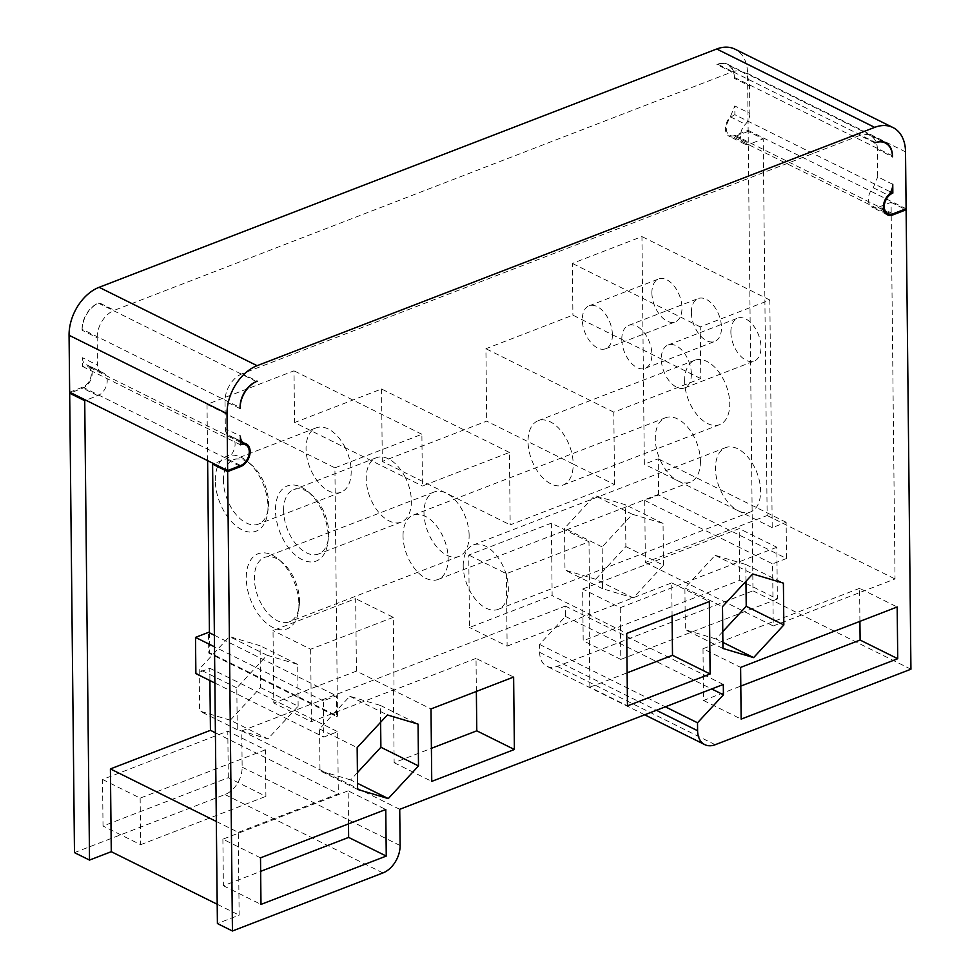 <?xml version="1.0" encoding="UTF-8"?>
<svg xmlns="http://www.w3.org/2000/svg" width="980" height="980" viewBox="0 0 980 980"><rect width="100%" height="100%" fill="white"/><g stroke="black" fill="none" stroke-linecap="round" stroke-linejoin="round"><path stroke-width="0.73" stroke-dasharray="4.9 3.68" d="M69.666 392.172L82.712 387.137A11.503 7.852 116.4 0 0 91.299 373.441A11.503 7.852 116.4 0 0 87.71 366.496A11.503 7.852 116.4 0 0 82.492 366.447L82.406 357.688L97.449 365.148L97.155 337.696L82.112 330.236L82.112 329.194L240.076 407.57M240.455 444.822L82.492 366.447M240.076 408.611L225.032 401.151L225.327 428.603L240.37 436.063M82.1 329.194A21.854 14.933 -63.6 0 1 98.429 303.163L99.299 302.82L114.342 310.293L731.925 71.981L716.882 64.521L717.764 64.19A21.854 14.933 -63.6 0 1 727.675 64.276A21.854 14.933 -63.6 0 1 734.498 77.469L734.498 78.412L749.553 85.873L749.835 113.386L734.792 105.938L734.89 114.721L890.661 192.007M874.858 142.896L859.803 135.436L242.219 373.735L257.262 381.208M892.755 184.301L877.713 176.853L877.419 149.328L892.462 156.788M877.419 149.328A23.006 15.717 116.4 0 0 870.252 135.522A23.006 15.717 116.4 0 0 859.803 135.436M209.414 632.798L209.634 652.717L337.5 716.16L334.903 467.84L421.89 434.275L422.429 486.007L509.416 452.442L510.176 524.876L614.558 484.598L573.19 464.067A34.496 20.2 68.9 0 1 563.035 485.063A34.496 20.2 68.9 0 1 540.066 474.712A34.496 20.2 68.9 0 1 528.048 441.674A34.496 20.2 68.9 0 1 538.204 420.677A34.496 20.2 68.9 0 1 561.173 431.029A34.496 20.2 68.9 0 1 573.19 464.067L486.68 421.143L382.298 461.421L510.176 524.876M74.48 852.625L224.971 794.56A23.006 15.717 116.4 0 0 242.146 767.144L241.766 730.933L565.35 606.081L565.46 616.42L539.551 644.411L539.637 652.361A23.006 15.717 116.4 0 0 546.816 666.253A23.006 15.717 116.4 0 0 557.253 666.339L752.971 590.818L748.157 131.406L763.2 138.878L767.144 515.505L645.367 562.495L644.717 500.413L658.634 495.047L786.511 558.502L786.132 522.279L772.216 527.657L769.827 300.015L700.247 326.867L700.786 378.599L613.799 412.163L614.558 484.598M786.511 558.502L772.595 563.868L773.245 625.951L895.022 578.96L891.077 202.321L878.031 207.356A12.654 8.649 -63.6 0 1 872.286 207.307A12.654 8.649 -63.6 0 1 873.254 187.731L877.713 176.853M242.219 373.735A23.006 15.717 116.4 0 0 225.032 401.151M225.327 428.603A11.503 7.852 116.4 0 0 228.904 435.549A11.503 7.852 116.4 0 0 229.969 435.941A12.654 8.649 -63.6 0 1 231.145 436.37A12.654 8.649 -63.6 0 1 234.637 447.787A12.654 8.649 -63.6 0 1 225.645 459.093L213.763 463.675M216.335 821.473L238.287 832.363L239.145 915.149L217.401 923.54M238.287 832.363L338.321 793.763L337.671 731.68L323.743 737.058L323.363 700.847L336.422 695.812L336.63 716.503L208.764 653.048L208.544 632.357M337.5 716.16L336.63 716.503M509.416 452.442L381.538 388.999L294.551 422.564L422.429 486.007M700.786 378.599L572.908 315.156L485.921 348.721L486.68 421.143M613.799 412.163L485.921 348.721M381.538 388.999L382.298 461.421M207.613 460.625L207.025 404.385L294.012 370.82L294.551 422.564M209.634 652.717L208.764 653.048M209.916 680.573L209.793 668.238L195.878 673.603M82.406 357.688A11.503 7.852 116.4 0 0 85.983 364.634A11.503 7.852 116.4 0 0 87.049 365.026L102.092 372.498A12.654 8.649 116.4 0 1 103.267 372.927A12.654 8.649 116.4 0 1 106.771 384.332A12.654 8.649 116.4 0 1 97.767 395.638L85.885 400.22M102.092 372.498A11.503 7.852 -63.6 0 1 101.038 372.094A11.503 7.852 -63.6 0 1 97.449 365.148M97.155 337.696A23.006 15.717 -63.6 0 1 114.342 310.293M731.925 71.981A23.006 15.717 -63.6 0 1 742.375 72.079A23.006 15.717 -63.6 0 1 749.553 85.873M749.835 113.386A11.503 7.852 -63.6 0 1 745.376 124.276A12.654 8.649 116.4 0 0 744.408 143.864A12.654 8.649 116.4 0 0 750.153 143.913L763.2 138.878M658.634 495.047L658.254 458.836L644.338 464.202L641.949 236.572L572.369 263.412L572.908 315.156M684.628 381.257A34.496 20.2 68.9 0 1 694.771 360.273A34.496 20.2 68.9 0 1 717.752 370.612A34.496 20.2 68.9 0 1 729.757 403.65A34.496 20.2 68.9 0 1 719.614 424.646A34.496 20.2 68.9 0 1 696.633 414.295A34.496 20.2 68.9 0 1 684.628 381.257M700.431 461.151A34.496 20.2 68.9 0 1 690.288 482.148A34.496 20.2 68.9 0 1 678.185 480.996A34.496 20.2 68.9 0 1 655.302 438.758A34.496 20.2 68.9 0 1 665.445 417.774A34.496 20.2 68.9 0 1 688.426 428.113A34.496 20.2 68.9 0 1 700.431 461.151M772.216 527.657L738.369 510.862A34.496 20.2 68.9 0 1 715.473 468.624A34.496 20.2 68.9 0 1 725.617 447.627A34.496 20.2 68.9 0 1 748.598 457.966A34.496 20.2 68.9 0 1 760.603 491.017A34.496 20.2 68.9 0 1 750.46 512.001A34.496 20.2 68.9 0 1 738.369 510.862L644.338 464.202M769.827 300.015L641.949 236.572M730.884 332.159A23.006 13.463 68.9 0 1 737.646 318.157A23.006 13.463 68.9 0 1 752.959 325.054A23.006 13.463 68.9 0 1 760.97 347.079A23.006 13.463 68.9 0 1 754.208 361.081A23.006 13.463 68.9 0 1 738.883 354.184A23.006 13.463 68.9 0 1 730.884 332.159M651.896 292.971A23.006 13.463 68.9 0 1 658.658 278.969A23.006 13.463 68.9 0 1 673.983 285.866A23.006 13.463 68.9 0 1 681.982 307.892A23.006 13.463 68.9 0 1 675.22 321.893A23.006 13.463 68.9 0 1 659.908 314.997A23.006 13.463 68.9 0 1 651.896 292.971M691.39 312.559A23.006 13.463 68.9 0 1 698.152 298.569A23.006 13.463 68.9 0 1 713.477 305.466A23.006 13.463 68.9 0 1 721.476 327.491A23.006 13.463 68.9 0 1 714.714 341.481A23.006 13.463 68.9 0 1 699.402 334.584A23.006 13.463 68.9 0 1 691.39 312.559M621.798 339.411A23.006 13.463 68.9 0 1 628.56 325.421A23.006 13.463 68.9 0 1 643.885 332.318A23.006 13.463 68.9 0 1 651.896 354.344A23.006 13.463 68.9 0 1 645.122 368.333A23.006 13.463 68.9 0 1 629.809 361.436A23.006 13.463 68.9 0 1 621.798 339.411M691.378 373.931A23.006 13.463 68.9 0 1 684.616 387.933A23.006 13.463 68.9 0 1 669.303 381.036A23.006 13.463 68.9 0 1 661.292 359.011A23.006 13.463 68.9 0 1 668.054 345.009A23.006 13.463 68.9 0 1 683.379 351.906A23.006 13.463 68.9 0 1 691.378 373.931M612.402 334.744A23.006 13.463 68.9 0 1 605.64 348.745A23.006 13.463 68.9 0 1 590.315 341.849A23.006 13.463 68.9 0 1 582.316 319.823A23.006 13.463 68.9 0 1 589.078 305.821A23.006 13.463 68.9 0 1 604.391 312.718A23.006 13.463 68.9 0 1 612.402 334.744M700.247 326.867L572.369 263.412M421.89 434.275L294.012 370.82M207.025 404.385L334.903 467.84M345.23 447.701A34.496 20.2 -111.1 0 0 316.197 427.856A34.496 20.2 -111.1 0 0 311.579 431.004A34.496 20.2 -111.1 0 0 306.054 448.852A34.496 20.2 -111.1 0 0 318.059 481.891A34.496 20.2 -111.1 0 0 341.04 492.23A34.496 20.2 -111.1 0 0 351.183 471.245A34.496 20.2 -111.1 0 0 345.23 447.701M405.401 477.554A34.496 20.2 -111.1 0 0 376.381 457.721A34.496 20.2 -111.1 0 0 371.763 460.87A34.496 20.2 -111.1 0 0 366.226 478.706A34.496 20.2 -111.1 0 0 378.243 511.744A34.496 20.2 -111.1 0 0 401.212 522.095A34.496 20.2 -111.1 0 0 411.367 501.099A34.496 20.2 -111.1 0 0 405.401 477.554M223.416 480.739A34.496 20.2 68.9 0 1 233.571 459.743A34.496 20.2 68.9 0 1 251.003 464.41A34.496 20.2 68.9 0 1 268.557 503.132A34.496 20.2 68.9 0 1 268.189 508.951A34.496 20.2 68.9 0 1 258.401 524.116A34.496 20.2 68.9 0 1 235.433 513.777A34.496 20.2 68.9 0 1 223.416 480.739M215.306 480.543A40.254 23.569 68.9 0 1 247.487 461.507A40.254 23.569 68.9 0 1 267.969 506.672A40.254 23.569 68.9 0 1 267.54 513.459A40.254 23.569 68.9 0 1 239.439 528.379A40.254 23.569 68.9 0 1 215.306 480.543M328.141 536.538A40.254 23.569 68.9 0 1 327.712 543.324A40.254 23.569 68.9 0 1 299.623 558.233A40.254 23.569 68.9 0 1 275.49 510.409A40.254 23.569 68.9 0 1 307.659 491.36A40.254 23.569 68.9 0 1 328.141 536.538M298.912 604.378A40.254 23.569 68.9 0 1 298.483 611.165A40.254 23.569 68.9 0 1 270.394 626.085A40.254 23.569 68.9 0 1 246.262 578.249A40.254 23.569 68.9 0 1 278.443 559.213A40.254 23.569 68.9 0 1 298.912 604.378M214.387 635.261L336.422 695.812M323.363 700.847L214.51 646.825M214.889 683.036L323.743 737.058M209.793 668.238L337.671 731.68M215.404 732.783L338.321 793.763M217.205 904.258L239.145 915.149M241.766 730.933L399.73 809.308M565.35 606.081L723.314 684.457M565.46 616.42L711.652 688.952M539.551 644.411L665.346 706.825M752.971 590.818L910.935 669.205M767.144 515.505L895.022 578.96M891.077 202.321L904.944 209.206M645.367 562.495L773.245 625.951M644.717 500.413L772.595 563.868M786.132 522.279L658.254 458.836M748.157 131.406L735.11 136.441A12.654 8.649 -63.6 0 1 729.365 136.392A12.654 8.649 -63.6 0 1 725.42 128.76A12.654 8.649 -63.6 0 1 730.333 116.816L734.792 105.938M87.049 365.026A12.654 8.649 -63.6 0 1 88.225 365.466A12.654 8.649 -63.6 0 1 92.169 373.098A12.654 8.649 -63.6 0 1 82.724 388.178L70.842 392.76M734.89 114.721A11.503 7.852 116.4 0 0 726.29 128.417A11.503 7.852 116.4 0 0 729.88 135.363A11.503 7.852 116.4 0 0 735.098 135.412L748.144 130.377L747.556 73.463A40.254 27.501 116.4 0 0 735 49.159M595.644 579.241L564.982 570.078L564.541 528.257L594.762 495.598L625.436 504.761L625.865 546.583L595.644 579.241L633.252 597.898L663.485 565.24L625.865 546.583M230.3 720.202L199.638 711.039L199.197 669.23L229.43 636.571L260.092 645.734L260.533 687.556L230.3 720.202L267.92 738.871L298.141 706.213L260.533 687.556M551.385 523.161L468.746 555.048L469.506 627.482L552.144 595.595L551.385 523.161L588.992 541.818L506.366 573.704L468.746 555.048M356.426 671.104L355.666 598.682L273.028 630.569L273.788 702.991L356.426 671.104L394.034 689.773L393.286 617.339L355.666 598.682M739.765 580.332L739.214 528.6L582.647 589.017L583.186 640.749L739.765 580.332L777.373 599.001L776.834 547.269L739.214 528.6M228.291 777.691L227.801 731.129L102.545 779.467L103.022 826.03L228.291 777.691L265.899 796.36L265.409 749.798L227.801 731.129M734.473 77.481A23.006 15.717 116.4 0 0 727.332 64.607A23.006 15.717 116.4 0 0 717.764 64.215L875.728 142.578M256.393 381.551L98.429 303.175A23.006 15.717 116.4 0 0 82.124 329.194M748.144 130.377L906.108 208.752M663.485 565.24L663.043 523.43L632.382 514.267L602.149 546.926L602.59 588.735L633.252 597.898M602.59 588.735L564.982 570.078M663.043 523.43L625.436 504.761M632.382 514.267L594.762 495.598M602.149 546.926L564.541 528.257M298.141 706.213L297.7 664.391L267.038 655.228L236.817 687.886L237.246 729.708L267.92 738.871M237.246 729.708L199.638 711.039M297.7 664.391L260.092 645.734M267.038 655.228L229.43 636.571M236.817 687.886L199.197 669.23M506.366 573.704L507.126 646.139L469.506 627.482M507.126 646.139L589.752 614.252L552.144 595.595M589.752 614.252L588.992 541.818M393.286 617.339L310.648 649.226L273.028 630.569M310.648 649.226L311.407 721.66L273.788 702.991M311.407 721.66L394.034 689.773M776.834 547.269L620.254 607.674L582.647 589.017M620.254 607.674L620.793 659.418L583.186 640.749M620.793 659.418L777.373 599.001M265.409 749.798L140.152 798.124L102.545 779.467M140.152 798.124L140.642 844.687L103.022 826.03M140.642 844.687L265.899 796.36M283.6 510.592A34.496 20.2 68.9 0 1 293.743 489.608A34.496 20.2 68.9 0 1 311.175 494.275A34.496 20.2 68.9 0 1 328.729 532.985A34.496 20.2 68.9 0 1 328.361 538.804A34.496 20.2 68.9 0 1 318.586 553.982A34.496 20.2 68.9 0 1 295.605 543.63A34.496 20.2 68.9 0 1 283.6 510.592M299.5 600.838A34.496 20.2 68.9 0 1 299.145 606.657A34.496 20.2 68.9 0 1 289.357 621.822A34.496 20.2 68.9 0 1 266.376 611.483A34.496 20.2 68.9 0 1 254.371 578.445A34.496 20.2 68.9 0 1 264.514 557.449A34.496 20.2 68.9 0 1 281.958 562.116A34.496 20.2 68.9 0 1 299.5 600.838M469.126 535.386A34.496 20.2 -111.1 0 0 457.121 502.348A34.496 20.2 -111.1 0 0 434.14 491.997A34.496 20.2 -111.1 0 0 423.997 512.993A34.496 20.2 -111.1 0 0 436.002 546.032A34.496 20.2 -111.1 0 0 458.983 556.383A34.496 20.2 -111.1 0 0 469.126 535.386M463.221 565.95A34.496 20.2 68.9 0 1 473.365 544.966A34.496 20.2 68.9 0 1 496.346 555.305A34.496 20.2 68.9 0 1 508.351 588.343A34.496 20.2 68.9 0 1 498.208 609.34A34.496 20.2 68.9 0 1 475.227 598.988A34.496 20.2 68.9 0 1 463.221 565.95M403.037 536.097A34.496 20.2 68.9 0 1 413.18 515.1A34.496 20.2 68.9 0 1 436.161 525.452A34.496 20.2 68.9 0 1 448.166 558.49A34.496 20.2 68.9 0 1 438.023 579.474A34.496 20.2 68.9 0 1 415.042 569.135A34.496 20.2 68.9 0 1 403.037 536.097M722.762 631.635L716 638.96L722.885 642.365M716 638.96L685.326 629.797L722.946 648.454M745.964 581.299L745.78 564.48L715.118 555.317L684.898 587.976L685.326 629.797M684.898 587.976L722.505 606.632M715.118 555.317L752.726 573.986M745.78 564.48L783.4 583.137M357.43 772.608L350.656 779.921L357.541 783.339M350.656 779.921L319.995 770.758L357.602 789.427M380.62 722.26L380.448 705.453L349.787 696.29L319.554 728.948L319.995 770.758M319.554 728.948L357.161 747.605M349.787 696.29L387.394 714.947M380.448 705.453L418.056 724.11M672.084 615.918L671.741 582.88L589.102 614.766L626.71 633.423M671.741 582.88L709.348 601.536M589.102 614.766L589.862 687.188L627.47 705.857M589.862 687.188L627.127 672.819M476.366 691.439L476.023 658.401L513.63 677.058M476.023 658.401L393.384 690.288L430.992 708.944M393.384 690.288L394.144 762.71L431.408 748.328M394.144 762.71L431.751 781.379M859.913 621.357L859.57 588.319L897.178 606.975M859.57 588.319L703.003 648.736L740.611 667.392M703.003 648.736L703.542 700.467L740.807 686.086M703.542 700.467L741.149 719.124M348.5 823.886L348.157 790.848L385.765 809.505M348.157 790.848L222.889 839.174L260.509 857.843M222.889 839.174L223.379 885.736L260.643 871.367M223.379 885.736L260.986 904.405M82.712 387.137L240.676 465.524M892.449 155.845L734.486 77.469M224.971 794.56L382.935 872.935M239.512 465.966L225.645 459.093M229.969 435.941L245.012 443.401M400.11 845.532L242.146 767.144M539.637 652.361L656.38 710.28M715.216 744.714L557.253 666.339M735.11 136.441L750.153 143.913M730.333 116.816L745.376 124.276M97.767 395.638L82.724 388.178M893.062 213.787L735.098 135.412M747.556 73.463L905.52 151.851M878.031 207.356L891.763 214.179M873.254 187.731L888.297 195.192M240.431 442.262L87.71 366.496M885.638 142.651L727.675 64.276M882.711 141.708L870.252 135.522M538.204 420.677L694.771 360.273M628.56 325.421L698.152 298.569M645.122 368.333L714.714 341.481M684.616 387.933L754.208 361.081M668.054 345.009L737.646 318.157M589.078 305.821L658.658 278.969M605.64 348.745L675.22 321.893M316.197 427.856L233.571 459.743M251.003 464.41L247.487 461.507M246.188 443.842L231.145 436.37M240.418 441.257L228.904 435.549M644.668 714.8L546.816 666.253M744.408 143.864L729.365 136.392M101.038 372.094L85.983 364.634M103.267 372.927L88.225 365.466M884.622 212.146L729.88 135.363M742.375 72.079L727.332 64.607M887.329 214.779L872.286 207.307M268.189 508.951L267.54 513.459M341.04 492.23L258.401 524.116M376.381 457.721L293.743 489.608M311.175 494.275L307.659 491.36M328.361 538.804L327.712 543.324M401.212 522.095L318.586 553.982M299.145 606.657L298.483 611.165M281.958 562.116L278.443 559.213M434.14 491.997L264.514 557.449M458.983 556.383L289.357 621.822M563.035 485.063L719.614 424.646M473.365 544.966L725.617 447.627M498.208 609.34L750.46 512.001M413.18 515.1L665.445 417.774M438.023 579.474L690.288 482.148"/><path stroke-width="1.47" d="M227.029 413.646A40.254 27.501 -63.6 0 1 257.091 365.687L874.687 127.376A40.254 27.501 -63.6 0 1 892.964 127.535A40.254 27.501 -63.6 0 1 905.52 151.851L906.108 208.752L893.062 213.787A11.503 7.852 -63.6 0 1 887.843 213.738A11.503 7.852 -63.6 0 1 884.254 206.805A11.503 7.852 -63.6 0 1 892.841 193.097L892.755 184.301A11.503 7.852 -63.6 0 1 888.297 195.192A12.654 8.649 116.4 0 0 883.384 207.135A12.654 8.649 116.4 0 0 887.329 214.779A12.654 8.649 116.4 0 0 893.074 214.828L906.12 209.793L910.935 669.205L715.216 744.714A23.006 15.717 -63.6 0 1 704.779 744.629A23.006 15.717 -63.6 0 1 697.601 730.737L697.515 722.787L723.424 694.795L723.314 684.457L399.73 809.308L400.11 845.532A23.006 15.717 -63.6 0 1 382.935 872.935L232.444 931L227.642 471.588L240.688 466.554A12.654 8.649 116.4 0 0 250.133 451.486A12.654 8.649 116.4 0 0 246.188 443.842A12.654 8.649 116.4 0 0 245.012 443.401A11.503 7.852 -63.6 0 1 243.947 443.009A11.503 7.852 -63.6 0 1 240.37 436.063L240.455 444.822A11.503 7.852 -63.6 0 1 245.674 444.871A11.503 7.852 -63.6 0 1 249.263 451.817A11.503 7.852 -63.6 0 1 240.676 465.524L227.63 470.559L227.029 413.646L69.066 335.27L69.666 392.172L227.63 470.559M722.946 648.454L753.608 657.617L783.829 624.958L783.4 583.137L752.726 573.986L722.505 606.632L722.946 648.454M357.602 789.427L388.264 798.59L418.497 765.931L418.056 724.11L387.394 714.947L357.161 747.605L357.602 789.427M709.348 601.536L626.71 633.423L627.47 705.857L710.108 673.971L709.348 601.536M514.39 749.492L513.63 677.058L430.992 708.944L431.751 781.379L514.39 749.492L476.782 730.823L476.366 691.439M897.729 658.719L897.178 606.975L740.611 667.392L741.149 719.124L897.729 658.719L860.109 640.05L859.913 621.357M386.255 856.067L385.765 809.505L260.509 857.843L260.986 904.405L386.255 856.067L348.635 837.41L348.5 823.886M892.462 156.788L892.449 155.845A21.854 14.933 116.4 0 0 885.638 142.651A21.854 14.933 116.4 0 0 875.728 142.566A23.006 15.717 -63.6 0 1 885.295 142.994A23.006 15.717 -63.6 0 1 892.437 155.857M240.076 408.611L240.076 407.57A23.006 15.717 -63.6 0 1 256.393 381.563M257.262 381.208L256.393 381.551A21.854 14.933 116.4 0 0 240.063 407.582M892.964 127.535L735 49.159A40.254 27.501 116.4 0 0 716.723 49L99.127 287.299A40.254 27.501 116.4 0 0 69.066 335.27M875.728 142.578L874.858 142.896M890.661 192.007L892.841 193.097M213.763 463.675L212.587 464.128L227.642 471.588M232.444 931L217.401 923.54L212.587 464.128M209.414 632.798L207.613 460.625M214.51 646.825L195.498 637.392L208.544 632.357L214.387 635.261M195.498 637.392L195.878 673.603L214.889 683.036M85.885 400.22L84.721 400.673L89.523 860.085L111.279 851.694L110.409 768.92L210.443 730.321L209.916 680.573M210.443 730.321L215.404 732.783M110.409 768.92L216.335 821.473M111.279 851.694L217.205 904.258M70.842 392.76L69.678 393.213L74.48 852.625L89.523 860.085M711.652 688.952L723.424 694.795M665.346 706.825L697.515 722.787M904.944 209.206L906.12 209.793M69.678 393.213L84.721 400.673M722.885 642.365L753.608 657.617M783.829 624.958L746.221 606.302L722.762 631.635M746.221 606.302L745.964 581.299M357.541 783.339L388.264 798.59M418.497 765.931L380.889 747.262L357.43 772.608M380.889 747.262L380.62 722.26M627.127 672.819L672.501 655.302L672.084 615.918M672.501 655.302L710.108 673.971M431.408 748.328L476.782 730.823M740.807 686.086L860.109 640.05M260.643 871.367L348.635 837.41M99.127 287.299L257.091 365.687M240.688 466.554L239.512 465.966M656.38 710.28L697.601 730.737M874.687 127.376L716.723 49M891.763 214.179L893.074 214.828M245.674 444.871L240.431 442.262M885.295 142.994L882.711 141.708M243.947 443.009L240.418 441.257M704.779 744.629L644.668 714.8M887.843 213.738L884.622 212.146"/></g></svg>
